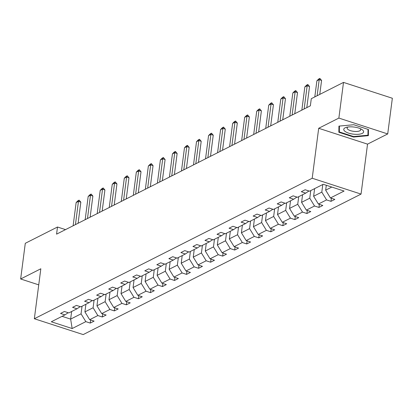 <?xml version="1.0" encoding="UTF-8"?>
<svg xmlns="http://www.w3.org/2000/svg" width="413" height="413" viewBox="0 0 413 413"><rect width="100%" height="100%" fill="white"/><g stroke="black" fill="none" stroke-linecap="round" stroke-linejoin="round"><path stroke-width="0.62" d="M387.714 133.936L338.866 118.082L318.691 128.283L367.539 144.137L387.714 133.936L392.35 98.253L343.502 82.404L311.288 98.692L310.359 105.826L56.571 234.15L57.5 227.016L25.286 243.303L20.65 278.987L38.739 284.856M367.539 144.137L361.05 194.089L83.189 334.587L34.341 318.738L312.202 178.24L361.05 194.089M338.866 118.082L343.502 82.404M326.296 185.277L325.661 190.161L331.794 187.063M325.661 190.161L330.426 197.956L334.85 199.391L330.994 201.343L331.391 198.271M71.63 311.5L70.638 319.11L81.056 313.844L85.821 321.639L72.167 328.541L51.305 321.773L64.965 314.871L60.541 313.436L64.397 311.485L68.821 312.92L76.999 308.785L72.58 307.349L76.436 305.398L80.86 306.833L89.038 302.698L84.613 301.263L88.475 299.311L92.894 300.747L101.077 296.611L96.652 295.176L100.509 293.225L104.933 294.66L113.11 290.525L108.691 289.09L112.548 287.138L116.972 288.573L125.149 284.438L120.725 283.003L124.587 281.052L129.006 282.487L137.188 278.352L132.764 276.916L136.62 274.965L141.045 276.4L149.222 272.265L144.803 270.83L148.659 268.878L153.084 270.314L161.261 266.178L156.837 264.743L160.698 262.792L165.117 264.227L173.3 260.092L168.876 258.657L172.732 256.705L177.156 258.14L185.339 254.005L180.915 252.57L184.771 250.619L189.195 252.054L197.373 247.919L192.954 246.484L196.81 244.532L201.234 245.967L209.412 241.832L204.987 240.397L208.849 238.446L213.268 239.881L221.451 235.746L217.026 234.31L220.883 232.359L225.307 233.794L233.484 229.659L229.065 228.224L232.922 226.272L237.346 227.708L245.523 223.572L241.099 222.137L244.961 220.186L249.38 221.621L257.562 217.486L253.138 216.051L256.994 214.099L261.419 215.534L269.596 211.399L265.177 209.964L269.033 208.013L273.458 209.448L281.635 205.313L277.211 203.877L281.072 201.926L285.491 203.361L293.674 199.226L289.25 197.791L293.106 195.839L297.53 197.275L305.708 193.139L301.289 191.704L305.145 189.753L309.569 191.188L323.224 184.281L344.086 191.049L330.426 197.956M314.613 188.638L313.622 196.247L321.804 192.112L326.569 199.907L330.994 201.343M326.569 199.907L318.392 204.043L322.811 205.478L318.955 207.429L319.352 204.358M302.574 194.724L301.588 202.334L309.765 198.199L314.53 205.994L318.955 207.429M314.53 205.994L306.353 210.129L310.777 211.564L306.916 213.516L307.318 210.444M290.535 200.811L289.549 208.42L297.727 204.285L302.497 212.081L306.916 213.516M302.497 212.081L294.314 216.216L298.738 217.651L294.882 219.602L295.28 216.531M278.501 206.898L277.51 214.507L285.693 210.372L290.458 218.167L294.882 219.602M290.458 218.167L282.28 222.302L286.699 223.738L282.843 225.689L283.241 222.617M266.462 212.984L265.476 220.594L273.654 216.458L278.419 224.254L282.843 225.689M278.419 224.254L270.241 228.389L274.666 229.824L270.804 231.776L271.207 228.704M254.423 219.071L253.437 226.68L261.615 222.545L266.385 230.34L270.804 231.776M266.385 230.34L258.202 234.476L262.627 235.911L258.77 237.862L259.168 234.791M242.39 225.157L241.399 232.767L249.581 228.632L254.346 236.427L258.77 237.862M254.346 236.427L246.163 240.562L250.588 241.997L246.731 243.949L247.129 240.877M230.351 231.244L229.365 238.853L237.542 234.718L242.307 242.514L246.731 243.949M242.307 242.514L234.13 246.649L238.554 248.084L234.692 250.035L235.09 246.964M218.312 237.33L217.326 244.94L225.503 240.805L230.268 248.6L234.692 250.035M230.268 248.6L222.091 252.735L226.515 254.171L222.653 256.122L223.056 253.05M206.278 243.417L205.287 251.027L213.469 246.891L218.234 254.687L222.653 256.122M218.234 254.687L210.052 258.822L214.476 260.257L210.62 262.209L211.017 259.137M194.239 249.504L193.248 257.113L201.43 252.978L206.195 260.773L210.62 262.209M206.195 260.773L198.018 264.909L202.437 266.344L198.581 268.295L198.978 265.223M182.2 255.59L181.214 263.2L189.391 259.065L194.156 266.86L198.581 268.295M194.156 266.86L185.979 270.995L190.403 272.43L186.542 274.382L186.944 271.31M170.166 261.677L169.175 269.286L177.353 265.151L182.123 272.947L186.542 274.382M182.123 272.947L173.94 277.082L178.364 278.517L174.508 280.468L174.905 277.397M158.127 267.763L157.136 275.373L165.319 271.238L170.084 279.033L174.508 280.468M170.084 279.033L161.906 283.168L166.325 284.603L162.469 286.555L162.867 283.483M146.088 273.85L145.102 281.459L153.28 277.324L158.045 285.12L162.469 286.555M158.045 285.12L149.867 289.255L154.292 290.69L150.43 292.641L150.833 289.565M134.055 279.937L133.063 287.546L141.241 283.411L146.011 291.206L150.43 292.641M146.011 291.206L137.828 295.341L142.253 296.777L138.396 298.728L138.794 295.651M122.016 286.023L121.024 293.633L129.207 289.498L133.972 297.293L138.396 298.728M133.972 297.293L125.795 301.428L130.214 302.863L126.357 304.815L126.755 301.738M109.977 292.11L108.991 299.719L117.168 295.584L121.933 303.379L126.357 304.815M121.933 303.379L113.756 307.515L118.18 308.95L114.318 310.901L114.721 307.824M97.938 298.196L96.952 305.806L105.129 301.671L109.899 309.466L114.318 310.901M109.899 309.466L101.717 313.601L106.141 315.036L102.285 316.988L102.682 313.911M85.904 304.283L84.913 311.892L93.095 307.757L97.86 315.553L102.285 316.988M97.86 315.553L89.683 319.688L94.102 321.123L90.246 323.074L90.643 319.998M85.821 321.639L90.246 323.074M308.95 190.987L305.708 193.139M322.79 184.503L321.804 192.112M313.622 196.247L318.392 204.043M296.916 197.073L293.674 199.226M310.757 190.589L309.765 198.199M301.588 202.334L306.353 210.129M284.877 203.16L281.635 205.313M298.718 196.676L297.727 204.285M289.549 208.42L294.314 216.216M272.838 209.246L269.596 211.399M286.679 202.762L285.693 210.372M277.51 214.507L282.28 222.302M260.804 215.333L257.562 217.486M274.64 208.849L273.654 216.458M265.476 220.594L270.241 228.389M248.765 221.42L245.523 223.572M262.606 214.936L261.615 222.545M253.437 226.68L258.202 234.476M236.726 227.506L233.484 229.659M250.567 221.022L249.581 228.632M241.399 232.767L246.163 240.562M224.693 233.593L221.451 235.746M238.528 227.109L237.542 234.718M229.365 238.853L234.13 246.649M212.654 239.679L209.412 241.832M226.494 233.195L225.503 240.805M217.326 244.94L222.091 252.735M200.615 245.766L197.373 247.919M214.455 239.282L213.469 246.891M205.287 251.027L210.052 258.822M188.581 251.853L185.339 254.005M202.416 245.368L201.43 252.978M193.248 257.113L198.018 264.909M176.542 257.939L173.3 260.092M190.383 251.455L189.391 259.065M181.214 263.2L185.979 270.995M164.503 264.026L161.261 266.178M178.344 257.542L177.353 265.151M169.175 269.286L173.94 277.082M152.464 270.112L149.222 272.265M166.305 263.628L165.319 271.238M157.136 275.373L161.906 283.168M140.43 276.199L137.188 278.352M154.271 269.715L153.28 277.324M145.102 281.459L149.867 289.255M128.391 282.285L125.149 284.438M142.232 275.801L141.241 283.411M133.063 287.546L137.828 295.341M116.352 288.372L113.11 290.525M130.193 281.888L129.207 289.498M121.024 293.633L125.795 301.428M104.319 294.459L101.077 296.611M118.159 287.975L117.168 295.584M108.991 299.719L113.756 307.515M92.28 300.545L89.038 302.698M106.12 294.061L105.129 301.671M96.952 305.806L101.717 313.601M80.241 306.632L76.999 308.785M94.081 300.143L93.095 307.757M84.913 311.892L89.683 319.688M68.207 312.718L64.965 314.871M318.691 128.283L312.202 178.24M34.341 318.738L40.83 268.78L20.65 278.987M65.533 229.623L57.5 227.016M82.042 306.229L81.056 313.844M62.069 316.332L70.638 319.11L72.167 328.541M338.846 132.263L353.554 137.039L368.36 135.66L368.448 129.506L353.74 124.731L338.934 126.11L338.846 132.263L339.398 127.989M368.024 129.367L367.937 135.227L353.595 136.558L353.554 137.039M73.127 225.782L76.142 202.556L77.954 200.728L79.11 200.145L78.46 201.384L80.834 202.158L78.093 223.273M76.142 202.556L78.46 201.384L75.44 224.61M79.11 200.145L80.834 202.158M85.166 219.695L88.181 196.469L89.993 194.642L91.149 194.058L90.493 195.297L92.873 196.072L90.132 217.186M88.181 196.469L90.493 195.297L87.479 218.523M91.149 194.058L92.873 196.072M97.2 213.609L100.22 190.383L102.026 188.555L103.183 187.972L102.532 189.211L104.907 189.985L102.166 211.1M100.22 190.383L102.532 189.211L99.518 212.437M103.183 187.972L104.907 189.985M345.051 131.406A10.01 3.567 -172.6 0 0 358.608 134.282A10.01 3.567 -172.6 0 0 362.32 129.796A10.01 3.567 -172.6 0 0 361.442 129.228A10.01 3.567 -172.6 0 0 346.533 127.292A10.01 3.567 -172.6 0 0 345.051 131.406M348.03 127.003A6.856 2.442 -172.6 0 0 347.106 128.03A6.856 2.442 -172.6 0 0 347.994 129.46A6.856 2.442 -172.6 0 0 355.495 131.484A6.856 2.442 -172.6 0 0 360.699 129.796A6.856 2.442 -172.6 0 0 360.069 128.567M368.417 131.52L367.937 135.227M353.595 136.558L339.341 131.933L339.429 126.068M109.238 207.522L112.253 184.296L114.065 182.469L115.222 181.885L114.571 183.124L116.946 183.899L114.205 205.013M112.253 184.296L114.571 183.124L111.551 206.35M115.222 181.885L116.946 183.899M121.277 201.436L124.292 178.209L126.104 176.382L127.261 175.799L126.605 177.038L128.985 177.812L126.244 198.927M124.292 178.209L126.605 177.038L123.59 200.264M127.261 175.799L128.985 177.812M133.311 195.349L136.331 172.123L138.138 170.295L139.3 169.712L138.644 170.951L141.019 171.725L138.278 192.84M136.331 172.123L138.644 170.951L135.629 194.177M139.3 169.712L141.019 171.725M145.35 189.262L148.365 166.036L150.177 164.209L151.334 163.625L150.683 164.864L153.058 165.639L150.317 186.753M148.365 166.036L150.683 164.864L147.668 188.091M151.334 163.625L153.058 165.639M157.389 183.176L160.404 159.95L162.216 158.122L163.372 157.539L162.722 158.778L165.097 159.552L162.355 180.667M160.404 159.95L162.722 158.778L159.702 182.004M163.372 157.539L165.097 159.552M169.428 177.089L172.443 153.863L174.25 152.036L175.411 151.452L174.756 152.691L177.136 153.466L174.389 174.58M172.443 153.863L174.756 152.691L171.741 175.917M175.411 151.452L177.136 153.466M181.462 171.003L184.482 147.777L186.289 145.949L187.445 145.366L186.795 146.605L189.169 147.379L186.428 168.494M184.482 147.777L186.795 146.605L183.78 169.831M187.445 145.366L189.169 147.379M193.501 164.916L196.516 141.69L198.328 139.862L199.484 139.279L198.834 140.518L201.208 141.292L198.467 162.407M196.516 141.69L198.834 140.518L195.814 163.744M199.484 139.279L201.208 141.292M205.54 158.829L208.555 135.603L210.362 133.776L211.523 133.192L210.867 134.431L213.247 135.206L210.501 156.321M208.555 135.603L210.867 134.431L207.853 157.658M211.523 133.192L213.247 135.206M217.574 152.743L220.594 129.517L222.4 127.689L223.557 127.106L222.906 128.345L225.281 129.119L222.54 150.234M220.594 129.517L222.906 128.345L219.892 151.571M223.557 127.106L225.281 129.119M229.613 146.656L232.627 123.43L234.439 121.603L235.596 121.019L234.945 122.258L237.32 123.033L234.579 144.147M232.627 123.43L234.945 122.258L231.925 145.484M235.596 121.019L237.32 123.033M241.651 140.57L244.666 117.344L246.478 115.516L247.635 114.933L246.979 116.172L249.359 116.946L246.613 138.061M244.666 117.344L246.979 116.172L243.964 139.398M247.635 114.933L249.359 116.946M253.685 134.483L256.705 111.257L258.512 109.43L259.669 108.846L259.018 110.085L261.393 110.86L258.652 131.974M256.705 111.257L259.018 110.085L256.003 133.311M259.669 108.846L261.393 110.86M265.724 128.397L268.739 105.17L270.551 103.343L271.708 102.76L271.057 103.999L273.432 104.773L270.691 125.888M268.739 105.17L271.057 103.999L268.037 127.225M271.708 102.76L273.432 104.773M277.763 122.31L280.778 99.084L282.59 97.256L283.746 96.673L283.091 97.912L285.471 98.686L282.729 119.801M280.778 99.084L283.091 97.912L280.076 121.138M283.746 96.673L285.471 98.686M289.797 116.223L292.817 92.997L294.624 91.17L295.785 90.586L295.13 91.825L297.505 92.6L294.763 113.714M292.817 92.997L295.13 91.825L292.115 115.051M295.785 90.586L297.505 92.6M301.836 110.137L304.851 86.911L306.663 85.083L307.819 84.5L307.169 85.739L309.543 86.513L306.802 107.628M304.851 86.911L307.169 85.739L304.149 108.965M307.819 84.5L309.543 86.513M314.799 96.916L316.89 80.824L318.702 78.997L319.858 78.413L319.208 79.652L321.582 80.427L319.765 94.401M316.89 80.824L319.208 79.652L317.117 95.744M319.858 78.413L321.582 80.427"/></g></svg>

